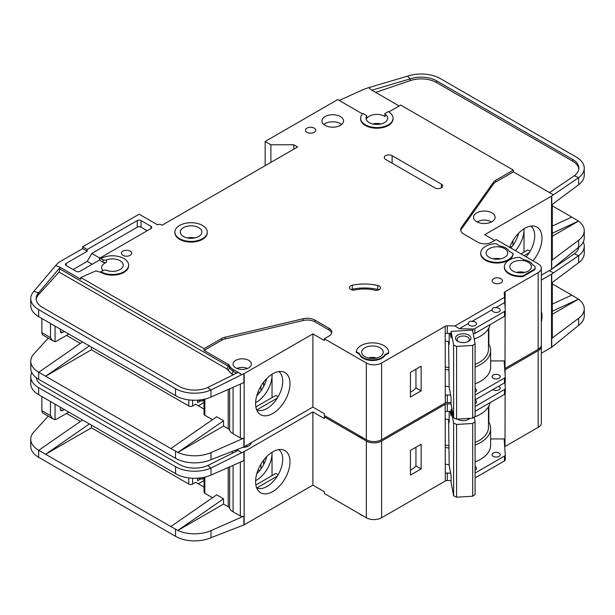 <?xml version="1.0" encoding="UTF-8"?>
<svg xmlns="http://www.w3.org/2000/svg" width="615" height="615" viewBox="0 0 615 615"><rect width="100%" height="100%" fill="white"/><g stroke="black" fill="none" stroke-linecap="round" stroke-linejoin="round"><path stroke-width="0.92" d="M469.622 325.42A4.051 2.337 180 0 1 468.438 323.767A4.051 2.337 180 0 1 468.476 323.436C468.868 321.476 470.014 320.815 471.913 321.453A4.051 2.337 180 0 1 475.349 322.114A4.051 2.337 180 0 1 476.533 323.767A4.051 2.337 180 0 1 474.034 325.927A4.051 2.337 180 0 1 469.622 325.42M493.291 311.751A4.051 2.337 180 0 1 492.108 310.098A4.051 2.337 180 0 1 492.146 309.768C492.538 307.808 493.684 307.146 495.582 307.784A4.051 2.337 180 0 1 499.019 308.446A4.051 2.337 180 0 1 500.21 310.098A4.051 2.337 180 0 1 497.704 312.259A4.051 2.337 180 0 1 493.291 311.751M364.81 356.615A10.801 6.235 180 0 1 361.651 352.203A10.801 6.235 180 0 1 368.316 346.445A10.801 6.235 180 0 1 380.085 347.798A10.801 6.235 180 0 1 383.245 352.203A10.801 6.235 180 0 1 376.58 357.968A10.801 6.235 180 0 1 364.81 356.615M489.286 257.416A10.801 6.235 180 0 1 486.119 253.003A10.801 6.235 180 0 1 492.784 247.245A10.801 6.235 180 0 1 504.554 248.598A10.801 6.235 180 0 1 507.721 253.003A10.801 6.235 180 0 1 501.056 258.769A10.801 6.235 180 0 1 489.286 257.416M512.956 271.084A10.801 6.235 180 0 1 509.797 266.672A10.801 6.235 180 0 1 516.462 260.914A10.801 6.235 180 0 1 528.231 262.267A10.801 6.235 180 0 1 531.391 266.672A10.801 6.235 180 0 1 524.726 272.437A10.801 6.235 180 0 1 512.956 271.084M198.714 227.658A10.801 6.235 0 0 0 186.945 226.305A10.801 6.235 0 0 0 180.28 232.063A10.801 6.235 0 0 0 183.447 236.475A10.801 6.235 0 0 0 195.216 237.821A10.801 6.235 0 0 0 201.881 232.063A10.801 6.235 0 0 0 198.714 227.658M493.291 378.333A4.051 2.337 180 0 1 492.108 376.672A4.051 2.337 180 0 1 494.606 374.512A4.051 2.337 180 0 1 499.019 375.019A4.051 2.337 180 0 1 500.21 376.672A4.051 2.337 180 0 1 497.704 378.832A4.051 2.337 180 0 1 493.291 378.333M475.095 388.557A4.051 2.337 180 0 1 475.349 388.688A4.051 2.337 180 0 1 476.533 390.341A4.051 2.337 180 0 1 475.095 392.132M477.325 222.046A8.91 5.143 180 0 1 490.624 221.592A8.91 5.143 180 0 1 491.316 222.046M458.406 341.648A6.073 3.506 180 0 1 457.13 339.503A6.073 3.506 180 0 1 460.881 336.259A6.073 3.506 180 0 1 467.5 337.02A6.073 3.506 180 0 1 469.283 339.503A6.073 3.506 180 0 1 468.007 341.648M457.768 341.317L457.768 341.317A7.695 4.443 180 0 1 457.768 335.037A7.695 4.443 180 0 1 468.645 335.037A7.695 4.443 180 0 1 468.645 341.317A7.695 4.443 180 0 1 457.768 341.317M102.982 270.585A10.801 6.235 180 0 1 101.629 267.556A10.801 6.235 180 0 1 106.472 262.351A2.698 1.561 180 0 1 103.074 262.159L99.446 260.06L79.973 271.3A2.698 1.561 180 0 1 76.152 271.3L66.228 265.572A2.698 1.561 180 0 1 65.436 264.465A2.698 1.561 180 0 1 66.228 263.366L87.222 251.243L82.641 248.598L58.971 262.267A5.397 3.121 0 0 0 58.01 263.02L55.611 265.657L58.971 266.672L80.742 279.241L80.742 277.48L204.065 348.682L221.623 338.542A10.801 6.235 180 0 1 225.159 337.181L303.18 318.731A10.801 6.235 180 0 1 314.911 320.092L328.917 328.179A9.717 5.612 180 0 1 331.769 332.146A9.717 5.612 180 0 1 328.917 336.113L324.336 338.757L366.34 363.004A10.801 6.235 0 0 0 381.608 363.004L445.183 326.304L445.298 395.453A2.698 1.561 180 0 1 447.32 394.999L450.634 395.076M270.884 162.406L270.884 144.771L293.793 144.771L297.606 146.97L162.06 225.228L161.299 224.79A2.698 1.561 180 0 0 157.478 224.79L139.151 214.204L82.641 246.83L87.222 249.482L137.245 220.601A2.698 1.561 180 0 1 141.066 220.601L150.99 226.335A2.698 1.561 180 0 1 151.782 227.435A2.698 1.561 180 0 1 150.99 228.534L99.446 258.3L103.074 259.73A2.698 1.561 0 0 0 106.472 259.93A10.801 6.235 180 0 1 120.063 260.722A10.801 6.235 180 0 1 123.223 265.127A10.801 6.235 180 0 1 117.542 270.623A10.801 6.235 180 0 1 106.472 270.331A2.698 1.561 0 0 0 103.074 270.531L100.968 271.745L100.968 272.407L95.917 270.877L80.742 277.48M366.655 116.135A10.801 6.235 0 0 0 366.04 118.203A10.801 6.235 0 0 0 369.2 122.616A10.801 6.235 0 0 0 380.969 123.969A10.801 6.235 0 0 0 387.635 118.203A10.801 6.235 0 0 0 385.136 114.213A1.076 0.623 180 0 1 384.89 113.813A1.076 0.623 180 0 1 385.205 113.375L388.296 111.592A16.198 9.356 180 0 1 393.039 118.203A16.198 9.356 180 0 1 383.037 126.844A16.198 9.356 180 0 1 365.379 124.822A16.198 9.356 180 0 1 360.636 118.203A16.198 9.356 180 0 1 362.881 113.452L366.394 115.482A1.076 0.623 180 0 1 366.717 115.928A1.076 0.623 180 0 1 366.655 116.135L366.655 118.557A10.801 6.235 180 0 1 384.475 116.22A10.801 6.235 180 0 1 385.136 116.642A1.076 0.623 180 0 1 384.89 116.243L384.89 113.813M476.687 221.7A10.801 6.235 180 0 1 473.519 217.295A10.801 6.235 180 0 1 480.184 211.537A10.801 6.235 180 0 1 491.954 212.882A10.801 6.235 180 0 1 495.121 217.295A10.801 6.235 180 0 1 488.456 223.053A10.801 6.235 180 0 1 476.687 221.7M207.278 232.063L207.278 232.724A16.198 9.356 180 0 1 197.277 241.364A16.198 9.356 180 0 1 179.626 239.335A16.198 9.356 180 0 1 174.883 232.724L174.883 232.063A16.198 9.356 180 0 1 184.884 223.422A16.198 9.356 180 0 1 202.535 225.451A16.198 9.356 180 0 1 207.278 232.063A16.198 9.356 180 0 1 197.277 240.703A16.198 9.356 180 0 1 179.626 238.674A16.198 9.356 180 0 1 174.883 232.063M325.104 125.368A10.801 6.235 180 0 1 321.937 120.963A10.801 6.235 180 0 1 328.602 115.197A10.801 6.235 180 0 1 340.372 116.55A10.801 6.235 180 0 1 343.539 120.963A10.801 6.235 180 0 1 336.866 126.721A10.801 6.235 180 0 1 325.104 125.368M341.64 124.491A10.801 6.235 0 0 0 340.372 123.607A10.801 6.235 0 0 0 323.828 124.491M306.962 132.31A5.128 2.96 180 0 1 305.463 130.219A5.128 2.96 180 0 1 308.63 127.482A5.128 2.96 180 0 1 314.219 128.128A5.128 2.96 180 0 1 315.718 130.219A5.128 2.96 180 0 1 312.558 132.955A5.128 2.96 180 0 1 306.962 132.31M509.135 273.952A16.198 9.356 180 0 1 504.392 267.333L504.392 266.672A16.198 9.356 180 0 1 519.69 257.339L523.895 259.761A12.423 7.172 180 0 1 532.567 264.765L533.574 265.349A5.397 3.121 180 0 1 535.158 267.556A5.397 3.121 180 0 1 533.574 269.762L522.888 275.935L522.888 276.596A16.198 9.356 180 0 1 509.135 273.952M522.888 275.935A16.198 9.356 180 0 1 509.135 273.283A16.198 9.356 180 0 1 504.392 266.672M493.676 282.877A5.128 2.96 180 0 1 492.169 280.778A5.128 2.96 180 0 1 495.336 278.049A5.128 2.96 180 0 1 500.933 278.687A5.128 2.96 180 0 1 502.432 280.778A5.128 2.96 180 0 1 499.265 283.515A5.128 2.96 180 0 1 493.676 282.877M379.217 286.06A4.32 2.491 180 0 1 380.477 287.828A4.32 2.491 180 0 1 374.543 290.134A26.998 15.59 0 0 0 355.193 289.942A4.32 2.491 180 0 1 349.397 287.597A4.32 2.491 180 0 1 352.241 285.252A35.639 20.579 180 0 1 377.779 285.514A4.32 2.491 180 0 1 379.217 286.06M513.095 253.526L513.095 254.187A16.198 9.356 180 0 1 502.701 262.405A16.198 9.356 180 0 1 485.466 260.283A16.198 9.356 180 0 1 480.722 253.664L480.722 253.003A16.198 9.356 180 0 1 496.021 243.671L500.218 246.092A12.423 7.172 180 0 1 508.897 251.105L513.095 253.526A16.198 9.356 180 0 1 502.701 261.744A16.198 9.356 180 0 1 485.466 259.622A16.198 9.356 180 0 1 480.722 253.003M363.088 358.268A13.23 7.641 180 0 1 359.406 354.155L359.406 353.494L356.269 351.688A16.198 9.356 180 0 1 372.898 342.855A16.198 9.356 180 0 1 388.649 352.203A16.198 9.356 180 0 1 388.634 352.556L388.634 353.218L384.967 355.339A13.23 7.641 180 0 1 363.088 358.268M388.634 352.556L384.967 354.678A13.23 7.641 180 0 1 363.088 357.607A13.23 7.641 180 0 1 359.406 353.494M122.923 255.317A5.128 2.96 180 0 1 121.424 253.226A5.128 2.96 180 0 1 124.591 250.489A5.128 2.96 180 0 1 130.18 251.135A5.128 2.96 180 0 1 131.679 253.226A5.128 2.96 180 0 1 128.52 255.963A5.128 2.96 180 0 1 122.923 255.317M393.039 118.203L393.039 118.864A16.198 9.356 180 0 1 383.037 127.505A16.198 9.356 180 0 1 365.379 125.483A16.198 9.356 180 0 1 360.636 118.864L360.636 118.203M359.099 435.543A16.198 9.356 0 0 0 360.99 436.858A16.198 9.356 0 0 0 363.265 437.949M526.156 256.878A22.14 12.784 120 0 0 534.719 235.814A22.14 12.784 120 0 0 530.776 226.097M509.697 247.376A24.308 14.037 -60 0 1 524.795 228.311A24.308 14.037 -60 0 1 534.427 226.159A24.308 14.037 -60 0 1 533.013 260.837M515.462 250.705A22.14 12.784 120 0 0 524.034 229.641A22.14 12.784 120 0 0 524.011 228.78L524.034 252.127M510.88 248.06A22.14 12.784 120 0 0 518.645 233.17M235.753 367.855A9.179 5.297 180 0 1 233.062 364.111A9.179 5.297 180 0 1 238.735 359.214A9.179 5.297 180 0 1 248.737 360.359A9.179 5.297 180 0 1 251.427 364.111A9.179 5.297 180 0 1 245.762 369.008A9.179 5.297 180 0 1 235.753 367.855M256.678 409.867A22.14 12.784 120 0 0 257.8 410.267A22.14 12.784 120 0 0 267.064 408.421A22.14 12.784 120 0 0 282.716 381.308A22.14 12.784 120 0 0 278.779 371.591M272.791 373.797A24.308 14.037 -60 0 1 282.423 371.644A24.308 14.037 -60 0 1 289.227 389.979A24.308 14.037 -60 0 1 272.791 413.495A24.308 14.037 -60 0 1 258.554 412.988A24.308 14.037 -60 0 1 257.608 393.108A24.308 14.037 -60 0 1 272.791 373.797M272.03 397.621L272.03 374.258A22.14 12.784 -60 0 1 272.03 375.135A22.14 12.784 -60 0 1 256.37 402.248A22.14 12.784 -60 0 1 255.617 402.664M256.739 395.822A22.14 12.784 120 0 0 266.641 378.663M91.427 347.137L91.427 349.781L188.79 405.992A2.698 1.561 0 0 0 192.61 405.992L192.61 400.211M66.512 335.398L80.388 343.408M258.115 391.786L259.622 392.662M204.034 402.487L198.338 405.777M263.627 386.52L263.627 382.146M260.952 390.886L260.952 386.089M204.034 409.067L195.662 404.232L192.61 405.992M197.569 400.157L197.569 402.687L200.498 400.995M244.155 373.589L244.155 446.774L312.881 407.099L312.881 333.907L244.155 373.589A2.698 1.561 180 0 1 243.886 373.728L243.886 382.545L210.999 397.052A26.998 15.59 180 0 1 177.843 396.883L38.66 316.671A26.998 15.59 180 0 1 30.75 305.647L30.75 298.59A26.998 15.59 0 0 0 38.66 309.614L175.521 388.634A26.998 15.59 0 0 0 210.999 389.995L207.724 387.519A21.602 12.469 180 0 1 179.334 386.428L42.473 307.408A21.602 12.469 180 0 1 36.147 298.59A21.602 12.469 180 0 1 38.63 292.794L38.63 294.562A21.602 12.469 0 0 0 36.2 299.474M91.427 349.781L45.61 376.234L170.847 448.543L216.665 416.793L223.537 420.768L177.843 452.417L170.847 448.543M212.498 419.684L204.826 415.256L204.826 399.089M204.034 399.273L204.034 414.149A2.698 1.561 0 0 0 204.826 415.256M233.085 387.312L233.085 433.767A12.961 7.48 180 0 1 229.649 430.231A5.397 3.121 0 0 0 228.211 428.755L223.537 426.057L223.537 420.768M48.231 338.135L33.848 353.956A26.998 15.59 0 0 0 30.75 361.197A26.998 15.59 0 0 0 38.66 372.221L45.61 376.234L89.344 345.93M30.75 361.197L30.75 368.254A26.998 15.59 0 0 0 38.66 379.278L175.521 458.29A26.998 15.59 0 0 0 210.999 459.659L210.999 452.602L243.886 438.095A2.698 1.561 180 0 1 240.334 437.957L233.085 433.767M204.034 400.28L202.727 401.034L201.197 401.034L198.107 400.119M202.727 399.527L202.727 401.034M223.537 426.057L177.843 452.417M177.843 452.432A26.998 15.59 0 0 0 210.999 452.602M277.311 398.097L256.847 409.905M255.878 406.946L275.843 395.414L278.134 396.737M366.34 363.004L366.34 439.725L324.336 415.471L324.336 413.711L312.881 407.099M244.155 446.774A2.698 1.561 180 0 1 243.886 446.913L210.999 459.659M312.881 333.907L324.336 340.526L324.336 338.757M243.886 373.728L241.757 374.666L238.151 372.344L207.724 387.519M331.646 333.03A9.717 5.612 0 0 0 328.917 329.94L314.911 321.853A10.801 6.235 0 0 0 303.18 320.492L225.159 338.942A10.801 6.235 0 0 0 221.623 340.303L204.065 350.442L228.211 364.388A5.397 3.121 180 0 1 229.649 365.864A12.961 7.48 0 0 0 233.085 369.4L240.334 373.589M30.75 298.59A26.998 15.59 0 0 1 33.848 291.349L38.63 292.794L60.162 267.379L58.971 266.672M82.472 341.963L38.737 372.267M468.476 323.436L459.344 328.71L454.939 325.958L504.538 297.329L504.223 292.925A2.698 1.561 180 0 1 504.223 292.863A2.698 1.561 180 0 1 504.938 291.802L538.156 272.622L538.156 349.343A10.801 6.235 0 0 0 541.323 344.93L541.323 268.217A10.801 6.235 0 0 0 538.156 263.804L496.159 239.558L491.577 242.202A9.717 5.612 180 0 1 477.832 242.202L463.818 234.115A10.801 6.235 180 0 1 460.658 229.71A10.801 6.235 180 0 1 461.465 227.342L493.422 182.301A10.801 6.235 180 0 1 495.782 180.256L513.341 170.117L400.703 105.088L388.849 111.93M538.156 349.343L505.015 368.477A2.698 1.561 0 0 0 504.692 368.7M447.32 394.999L447.32 402.494L451.087 402.587M447.32 402.494A2.698 1.561 0 0 0 445.298 402.948L381.608 439.725L381.608 363.004M366.34 439.725A10.801 6.235 0 0 0 381.608 439.725M538.156 272.622A10.801 6.235 0 0 0 541.323 268.217M362.473 113.883L337.704 99.576L265.157 141.465L270.884 144.771M100.968 258.515A16.198 9.356 180 0 1 118.626 256.493A16.198 9.356 180 0 1 128.627 265.127L128.627 265.795A16.198 9.356 180 0 1 118.626 274.436A16.198 9.356 180 0 1 100.968 272.407M445.183 333.576L445.183 326.304M445.375 326.196A2.698 1.561 180 0 1 447.32 325.781L447.32 333.276A2.698 1.561 0 0 0 445.375 333.691M454.939 325.958L447.32 325.781M359.406 354.155L356.269 352.349L356.269 351.688M388.649 352.203L388.649 352.864A16.198 9.356 180 0 1 388.634 353.218M535.158 267.556L535.158 268.217A5.397 3.121 180 0 1 533.574 270.423L522.888 276.596M434.874 187.867L385.62 159.431A4.589 2.652 180 0 1 384.275 157.555A4.589 2.652 180 0 1 387.112 155.103A4.589 2.652 180 0 1 392.109 155.68L441.362 184.116A4.589 2.652 180 0 1 442.708 185.991A4.589 2.652 180 0 1 439.879 188.436A4.589 2.652 180 0 1 434.874 187.867M241.757 374.666L210.999 389.995L210.999 397.052M204.065 350.442L204.065 348.682M228.211 364.388L228.211 366.148A2.16 1.245 -60 0 1 226.689 368.792L59.109 272.045L60.162 267.379M33.848 291.349L55.611 265.657M82.641 248.598L82.641 246.83M530.138 251.243L527.847 249.921L520.974 253.887M529.315 252.604L524.034 255.648M494.629 240.442L484.705 234.707L551.524 196.131A2.698 1.561 180 0 0 551.747 195.985L578.615 177.666L574.341 175.759A21.602 12.469 180 0 0 578.853 168.133A21.602 12.469 180 0 0 572.527 159.316L436.496 80.788L436.496 82.548A21.602 12.469 0 0 0 410.243 80.627L375.68 92.404M552.308 204.38L552.308 259.399A2.698 1.561 180 0 1 551.747 260.353L578.615 240.273L578.615 247.33L551.747 269.17A2.698 1.561 0 0 1 551.524 269.316L541.323 275.213M511.626 247.168L510.119 246.3M512.956 245.4L512.956 240.596M552.308 226.059L571.758 217.072L552.308 205.848M571.758 217.072L578.492 221.123L552.308 236.237M584.25 168.133L584.25 175.19A26.998 15.59 180 0 1 578.615 184.723L578.615 177.666A26.998 15.59 0 0 0 584.25 168.133A26.998 15.59 0 0 0 576.34 157.117L440.317 78.582A26.998 15.59 0 0 0 407.499 76.175L410.243 78.866A21.602 12.469 180 0 1 436.496 80.788M578.492 221.108L552.308 233.2M551.747 195.985L551.747 204.803L578.615 184.723M578.615 240.273A26.998 15.59 0 0 0 584.25 230.74A26.998 15.59 0 0 0 578.492 221.123M578.615 247.33A26.998 15.59 0 0 0 584.25 237.797L584.25 230.74M399.173 105.972L370.853 89.621L368.792 87.607L364.288 89.137A5.397 3.121 0 0 0 363.711 89.367L339.226 100.46M513.341 170.117L513.341 171.885L495.782 182.017A10.801 6.235 0 0 0 493.422 184.062L461.465 229.103A10.801 6.235 0 0 0 460.766 230.587M513.341 171.885L553.385 194.755M366.655 118.557A1.076 0.623 0 0 0 366.717 118.349A1.076 0.623 0 0 0 366.655 118.142M368.792 87.607L407.499 76.175M410.243 80.627L410.243 78.866L371.852 90.197M578.8 169.017A21.602 12.469 0 0 0 572.527 161.084L436.496 82.548M549.364 192.679L574.341 175.759M475.095 395.007L504.485 378.041A2.698 1.561 0 0 0 505.276 376.941A2.698 1.561 0 0 0 505.269 376.872L504.223 362.15A2.698 1.561 180 0 1 504.223 362.081A2.698 1.561 180 0 1 505.015 360.982L505.13 315.718M505.13 308.3L505.13 291.695M410.436 372.375L410.436 397.067L421.129 390.894L421.129 366.202L410.436 372.375M293.793 144.771L293.793 149.176M265.157 165.712L265.157 141.465M87.222 251.243L87.222 249.482M92.189 264.25L87.222 261.383L73.1 269.539M87.222 261.383L91.804 253.449L99.822 258.077M147.169 230.74L141.066 227.212A2.698 1.561 0 0 0 137.245 227.212L91.804 253.449M99.446 260.06L99.446 258.3M128.627 265.127A16.198 9.356 180 0 1 118.626 273.767A16.198 9.356 180 0 1 100.968 271.745M447.32 333.276L451.087 333.368M459.344 328.71L472.827 329.033A2.698 1.561 0 0 0 474.849 328.579L504.485 311.467A2.698 1.561 0 0 0 505.276 310.36A2.698 1.561 0 0 0 505.269 310.298L504.715 302.511L495.582 307.784M504.538 297.329L504.715 302.511M492.146 309.768L471.913 321.453M504.615 299.551A2.698 1.561 180 0 1 504.938 299.297L504.938 291.802M475.095 383.852A34.555 19.949 0 0 0 490.624 367.193L490.624 350.442A34.555 19.949 180 0 0 488.863 344.162L488.863 327.995M505.13 360.913L490.624 360.913M384.967 355.339L384.967 354.678M378.779 289.811A4.32 2.491 0 0 0 377.779 289.481A35.639 20.579 0 0 0 352.241 289.219A4.32 2.491 0 0 0 351.096 289.58M59.109 272.045L38.63 294.562M62.315 332.531A2.698 1.561 -60 0 1 60.962 332.661A2.698 1.561 -60 0 1 60.401 331.431L62.315 332.531L64.221 331.431M60.401 331.431L60.401 329.225M55.058 326.135L55.058 341.64L52.713 340.718L50.476 337.604L50.476 323.49M68.803 334.076L56.588 341.125A5.397 3.121 -60 0 1 55.058 341.64M450.218 333.345L451.087 338.019L451.087 331.4L472.566 330.071L475.095 343.708L472.697 345.43L472.697 418.177L475.095 416.455L475.095 343.708M448.589 341.548L449.188 387.304L451.087 397.536L451.087 404.147L453.624 417.785L456.591 419.169L472.697 418.177M456.591 419.169L456.591 346.422L472.697 345.43M453.624 417.785L453.624 345.038L456.591 346.422M453.624 345.038L451.087 331.4M449.188 333.322L449.188 344.323L448.673 341.556M516.538 272.453A8.91 5.143 180 0 1 524.649 272.453M368.393 357.984A8.91 5.143 180 0 1 376.495 357.984M41.882 318.532L41.882 332.638A5.397 3.121 120 0 0 43.004 335.114L52.713 340.718M372.782 123.984A8.91 5.143 180 0 1 380.893 123.984M237.029 368.47A8.103 4.674 180 0 1 247.461 368.47M448.589 367.539A32.395 18.704 180 0 1 445.183 366.955M475.095 364.48A32.395 18.704 0 0 0 488.464 349.343L488.464 328.71M445.183 341.002A34.286 19.795 0 0 0 449.188 341.617M474.227 339.019A34.286 19.795 0 0 0 490.101 324.62M505.269 377.003L505.269 381.723A2.698 1.561 180 0 1 505.276 381.792A2.698 1.561 180 0 1 504.485 382.891L475.095 399.858M490.624 350.442A34.555 19.949 180 0 1 475.095 367.094M449.035 369.976A34.555 19.949 180 0 1 445.183 369.377M488.863 344.162A34.555 19.949 0 0 0 488.464 343.501M410.436 392.209A25.922 14.968 0 0 0 415.948 387.904L415.948 369.192M473.266 333.868A2.698 1.561 0 0 0 474.849 333.422L504.485 316.318A2.698 1.561 0 0 0 505.276 315.211A2.698 1.561 0 0 0 505.269 315.149L505.269 310.429M445.183 386.135A34.555 19.949 0 0 0 449.188 386.75M415.948 387.904L421.129 390.894M475.095 400.019A4.051 2.337 180 0 1 475.349 400.15A4.051 2.337 180 0 1 476.533 401.803A4.051 2.337 180 0 1 475.095 403.594M498.611 386.282A4.051 2.337 180 0 1 499.019 386.489A4.051 2.337 180 0 1 500.21 388.142A4.051 2.337 180 0 1 497.704 390.302A4.051 2.337 180 0 1 493.291 389.795A4.051 2.337 180 0 1 492.938 389.556M493.291 456.368A4.051 2.337 180 0 1 492.108 454.716A4.051 2.337 180 0 1 494.606 452.555A4.051 2.337 180 0 1 499.019 453.063A4.051 2.337 180 0 1 500.21 454.716A4.051 2.337 180 0 1 497.704 456.876A4.051 2.337 180 0 1 493.291 456.368M475.095 466.593A4.051 2.337 180 0 1 475.349 466.731A4.051 2.337 180 0 1 476.533 468.384A4.051 2.337 180 0 1 475.095 470.168M458.406 419.684A6.073 3.506 180 0 1 457.768 419.099M469.96 418.346A7.695 4.443 180 0 1 468.645 419.353A7.695 4.443 180 0 1 457.768 419.353L457.768 419.353A7.695 4.443 180 0 1 457.391 419.123M359.099 513.579A16.198 9.356 0 0 0 360.99 514.893A16.198 9.356 0 0 0 363.265 515.985M541.323 311.198A24.308 14.037 -60 0 1 541.323 322.114M256.678 487.903A22.14 12.784 120 0 0 257.8 488.302A22.14 12.784 120 0 0 267.064 486.457A22.14 12.784 120 0 0 282.716 459.344A22.14 12.784 120 0 0 278.779 449.627M272.791 451.841A24.308 14.037 -60 0 1 282.423 449.688A24.308 14.037 -60 0 1 289.227 468.015A24.308 14.037 -60 0 1 272.791 491.539A24.308 14.037 -60 0 1 258.554 491.031A24.308 14.037 -60 0 1 257.608 471.144A24.308 14.037 -60 0 1 272.791 451.841M272.03 475.656L272.03 452.302A22.14 12.784 -60 0 1 272.03 453.17A22.14 12.784 -60 0 1 256.37 480.284A22.14 12.784 -60 0 1 255.617 480.699M256.739 473.858A22.14 12.784 120 0 0 266.641 456.699M91.427 425.173L91.427 427.817L188.79 484.036A2.698 1.561 0 0 0 192.61 484.036L192.61 478.247M66.512 413.434L80.388 421.444M258.115 469.829L259.622 470.698M204.034 480.523L198.338 483.813M263.627 464.556L263.627 460.181M260.952 468.93L260.952 464.125M204.034 487.103L195.662 482.268L192.61 484.036M197.569 478.193L197.569 480.722L200.498 479.039M244.155 451.625L244.155 524.818L312.881 485.135L312.881 411.95L244.155 451.625A2.698 1.561 180 0 1 243.886 451.764L243.886 460.581L210.999 475.088A26.998 15.59 180 0 1 177.843 474.918L38.66 394.707A26.998 15.59 180 0 1 30.75 383.683L30.75 376.634A26.998 15.59 0 0 0 38.66 387.658L175.521 466.67A26.998 15.59 0 0 0 210.999 468.03L207.724 465.555A21.602 12.469 180 0 1 179.334 464.463L42.473 385.451A21.602 12.469 180 0 1 36.224 377.664M91.427 427.817L45.61 454.27L170.847 526.578L216.665 494.837L223.537 498.803L177.843 530.461A26.998 15.59 0 0 0 210.999 530.637L243.886 516.131A2.698 1.561 180 0 1 240.334 516L233.085 511.811A12.961 7.48 180 0 1 229.649 508.267A5.397 3.121 0 0 0 228.211 506.791L223.537 504.092L223.537 498.803M212.498 497.72L204.826 493.291L204.826 477.132M204.034 477.309L204.034 492.192A2.698 1.561 0 0 0 204.826 493.291M48.231 416.171L33.848 431.991A26.998 15.59 0 0 0 30.75 439.241A26.998 15.59 0 0 0 38.66 450.257L45.61 454.27L89.344 423.973M30.75 439.241L30.75 446.29A26.998 15.59 0 0 0 38.66 457.314L175.521 536.334A26.998 15.59 0 0 0 210.999 537.695L210.999 530.637M223.537 504.092L177.843 530.476L170.847 526.578M204.034 478.316L202.727 479.07L201.197 479.07L198.107 478.155M202.727 477.571L202.727 479.07M277.311 476.133L256.847 487.949M255.878 484.981L275.843 473.45L278.134 474.772M312.881 411.95L324.336 418.561L324.336 416.793L366.34 441.047L366.34 517.761L324.336 493.514L324.336 491.746L312.881 485.135M244.155 524.818A2.698 1.561 180 0 1 243.886 524.949L210.999 537.695M251.389 442.6A9.179 5.297 180 0 1 242.687 447.443M243.886 451.764L241.757 452.702L238.151 450.388L207.724 465.555M236.975 449.688L240.334 451.625M31.742 372.444A26.998 15.59 0 0 0 30.75 376.634M82.472 420.007L38.737 450.303M504.777 369.953A2.698 1.561 180 0 1 504.938 369.846L538.156 350.665L538.156 427.379A10.801 6.235 0 0 0 541.323 422.966L541.323 346.253A10.801 6.235 0 0 0 541.262 345.592M538.156 427.379L505.015 446.513A2.698 1.561 0 0 0 504.692 446.736M366.34 441.047A10.801 6.235 0 0 0 381.608 441.047L445.183 404.339L445.298 473.496A2.698 1.561 180 0 1 447.32 473.035L447.32 480.53L451.087 480.623M447.32 480.53A2.698 1.561 0 0 0 445.298 480.991L381.608 517.761L381.608 441.047M366.34 517.761A10.801 6.235 0 0 0 381.608 517.761M538.156 350.665A10.801 6.235 0 0 0 541.323 346.253M325.481 416.132L324.336 416.793M445.183 411.62L445.183 404.339M445.375 404.232A2.698 1.561 180 0 1 447.32 403.817L447.32 411.312A2.698 1.561 0 0 0 445.375 411.727M451.087 403.909L447.32 403.817M241.757 452.702L210.999 468.03L210.999 475.088M541.323 280.056L551.524 274.167A2.698 1.561 180 0 0 551.747 274.021L578.615 255.702L574.341 253.795A21.602 12.469 180 0 0 578.777 247.207M552.308 282.416L552.308 337.435A2.698 1.561 180 0 1 551.747 338.388L578.615 318.309L578.615 325.366L551.747 347.206A2.698 1.561 0 0 1 551.524 347.36L541.323 353.248M552.308 304.094L571.758 295.115L552.308 283.884M571.758 295.115L578.492 299.144L552.308 314.273M578.615 318.309A26.998 15.59 0 0 0 584.25 308.784A26.998 15.59 0 0 0 578.492 299.159L552.308 311.236M578.615 262.759L578.615 255.702A26.998 15.59 0 0 0 584.25 246.177L584.25 253.226A26.998 15.59 180 0 1 578.615 262.759L551.747 282.839L551.747 274.021M578.615 325.366A26.998 15.59 0 0 0 584.25 315.833L584.25 308.784M584.25 246.177A26.998 15.59 0 0 0 583.258 241.987M549.233 270.646L553.385 272.799M549.364 270.723L550.917 269.67M552.685 268.471L574.341 253.795M475.095 473.043L504.485 456.076A2.698 1.561 0 0 0 505.276 454.977A2.698 1.561 0 0 0 505.269 454.916L504.223 440.186A2.698 1.561 180 0 1 504.223 440.125A2.698 1.561 180 0 1 505.015 439.018L505.13 393.754M505.13 386.335L505.13 382.292M505.13 374.873L505.13 369.73M447.32 473.035L450.634 473.12M410.436 450.411L410.436 475.103L421.129 468.93L421.129 444.245L410.436 450.411M447.32 411.312L451.087 411.404M475.095 406.469L504.485 389.503A2.698 1.561 0 0 0 505.276 388.403A2.698 1.561 0 0 0 505.269 388.334L504.861 382.615M504.938 369.846L504.938 372.213M475.095 461.888A34.555 19.949 0 0 0 490.624 445.237L490.624 428.478A34.555 19.949 180 0 0 488.863 422.198L488.863 406.031M505.13 438.949L490.624 438.949M62.315 410.566A2.698 1.561 -60 0 1 60.962 410.705A2.698 1.561 -60 0 1 60.401 409.467L62.315 410.566L64.221 409.467M60.401 409.467L60.401 407.261M55.058 404.178L55.058 419.684L52.713 418.754L50.476 415.64L50.476 401.534M68.803 412.112L56.588 419.169A5.397 3.121 -60 0 1 55.058 419.684M450.218 411.381L451.087 416.055L451.087 409.444L452.056 409.382M469.099 418.4A6.073 3.506 180 0 1 468.007 419.684M448.589 419.584L449.188 465.347L451.087 475.572L451.087 482.191L453.624 495.828L456.591 497.212L472.697 496.213L475.095 494.498L475.095 421.752L472.697 423.466L472.697 496.213M456.591 497.212L456.591 424.465L472.697 423.466M453.624 495.828L453.624 423.082L456.591 424.465M474.227 417.078L475.095 421.752M453.624 423.082L451.087 409.444M449.188 411.358L449.188 422.359L448.673 419.591M41.882 396.567L41.882 410.682A5.397 3.121 120 0 0 43.004 413.149L52.713 418.754M245.739 445.867A8.103 4.674 180 0 1 247.461 446.505M448.589 445.575A32.395 18.704 180 0 1 445.183 444.999M475.095 442.516A32.395 18.704 0 0 0 488.464 427.379L488.464 406.746M445.183 419.038A34.286 19.795 0 0 0 449.188 419.661M474.303 417.032A34.286 19.795 0 0 0 490.101 402.656M505.269 455.038L505.269 459.759A2.698 1.561 180 0 1 505.276 459.828A2.698 1.561 180 0 1 504.485 460.927L475.095 477.893M490.624 428.478A34.555 19.949 180 0 1 475.095 445.137M449.035 448.012A34.555 19.949 180 0 1 445.183 447.42M488.863 422.198A34.555 19.949 0 0 0 488.464 421.536M410.436 470.244A25.922 14.968 0 0 0 415.948 465.939L415.948 447.236M475.095 411.32L504.485 394.353A2.698 1.561 0 0 0 505.276 393.254A2.698 1.561 0 0 0 505.269 393.185L505.269 388.465M445.183 464.171A34.555 19.949 0 0 0 449.188 464.786M415.948 465.939L421.129 468.93M500.695 258.846A10.801 6.235 0 0 0 493.145 258.846M194.855 237.905A10.801 6.235 0 0 0 187.306 237.905M106.472 262.351L106.472 259.93M491.554 221.923A10.801 6.235 0 0 0 489.855 221.2M478.785 221.2A10.801 6.235 0 0 0 477.086 221.923M188.79 405.992L188.79 399.888M228.211 389.456L228.211 428.755M175.521 395.683L175.521 388.634M38.66 316.671L38.66 309.614M38.66 372.221L38.66 379.278M175.521 458.29L175.521 451.241M240.334 384.106L240.334 437.957M243.886 438.095L243.886 446.913M229.649 388.826L229.649 430.231M328.917 329.94L328.917 328.179M314.911 321.853L314.911 320.092M303.18 320.492L303.18 318.731M225.159 338.942L225.159 337.181M221.623 340.303L221.623 338.542M229.649 365.864L229.649 367.624A5.397 3.121 0 0 0 228.211 366.148L60.162 269.124M233.254 374.789L231.555 373.812L227.542 369.677A2.16 1.714 -22.6 0 0 229.649 367.624A12.961 7.48 0 0 0 233.085 371.16L236.537 373.159M233.085 369.4L233.085 371.16A2.16 1.245 120 0 1 231.555 373.812M551.524 269.316L551.524 196.131M551.747 269.17L551.747 260.353M572.527 161.084L572.527 159.316M505.015 368.477L505.015 360.982M445.298 395.453L445.298 402.948M461.465 229.103L461.465 227.342M493.422 184.062L493.422 182.301M495.782 182.017L495.782 180.256M137.245 220.601L137.245 227.212M66.228 265.572L66.228 263.366M141.066 227.212L141.066 220.601M150.99 226.335L150.99 228.534M103.074 259.73L103.074 262.159M472.827 329.033L472.827 331.508M377.779 289.481L377.779 285.514M352.241 289.219L352.241 285.252M533.574 270.423L533.574 269.762M392.109 155.68L392.109 163.175M441.362 187.867L441.362 184.116M227.542 369.677L226.689 368.792M385.136 116.642L385.136 114.213M50.476 337.604L41.882 332.638M504.485 378.041L504.485 382.891M474.849 328.579L474.849 333.422M504.485 311.467L504.485 316.318M188.79 484.036L188.79 477.924M228.211 467.492L228.211 506.791M175.521 473.727L175.521 466.67M38.66 394.707L38.66 387.658M38.66 450.257L38.66 457.314M175.521 536.334L175.521 529.277M240.334 462.149L240.334 516M243.886 516.131L243.886 524.949M229.649 466.862L229.649 508.267M235.138 450.388L236.537 451.195M233.085 465.347L233.085 511.811M551.524 347.36L551.524 274.167M551.747 347.206L551.747 338.388M505.015 446.513L505.015 439.018M445.298 473.496L445.298 480.991M233.254 452.832L231.471 451.802M50.476 415.64L41.882 410.682M504.485 456.076L504.485 460.927M504.485 389.503L504.485 394.353M198.499 400.388L198.045 400.127M366.717 118.349L366.717 115.928M505.276 381.792L505.276 376.941M505.276 315.211L505.276 310.36M198.499 478.424L198.045 478.163M505.276 459.828L505.276 454.977M505.276 393.254L505.276 388.403"/></g></svg>
